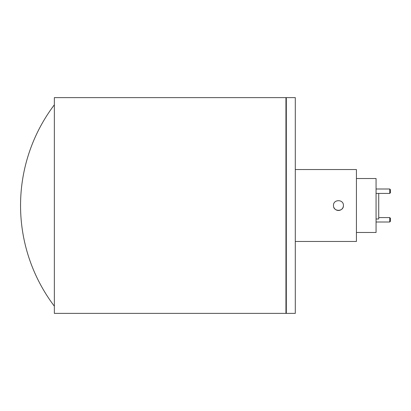 <?xml version="1.0" encoding="UTF-8"?>
<svg xmlns="http://www.w3.org/2000/svg" width="411" height="411" viewBox="0 0 411 411"><rect width="100%" height="100%" fill="white"/><g stroke="black" fill="none" stroke-linecap="round" stroke-linejoin="round"><path stroke-width="0.62" d="M343.411 205.5C343.719 199.109 333.187 199.088 333.485 205.5C333.182 211.901 343.719 211.901 343.411 205.5M54.355 205.5L54.355 313.382L285.948 313.382L285.948 97.618L54.355 97.618L54.355 205.5M286.308 205.5L286.308 313.382L295.298 313.382L295.298 97.618L286.308 97.618L286.308 205.5M389.731 217.578L390.45 218.298L390.45 221.282L389.731 222.002L389.731 217.578L378.726 217.578M389.731 188.998L390.45 189.718L390.45 192.702L389.731 193.422L389.731 188.998L376.065 188.998M378.726 193.422L378.726 218.986L376.065 218.986M356.429 178.528L376.065 178.528L376.065 232.472L356.429 232.472M295.298 169.538L356.429 169.538L356.429 241.463L295.298 241.463M333.866 207.401A4.963 4.963 0 0 0 343.319 206.471M54.355 104.81A166.871 166.871 0 0 0 54.355 306.19M285.948 312.663L286.308 312.663M389.731 193.422L376.065 193.422M389.731 222.002L376.065 222.002M285.948 98.337L286.308 98.337"/></g></svg>
